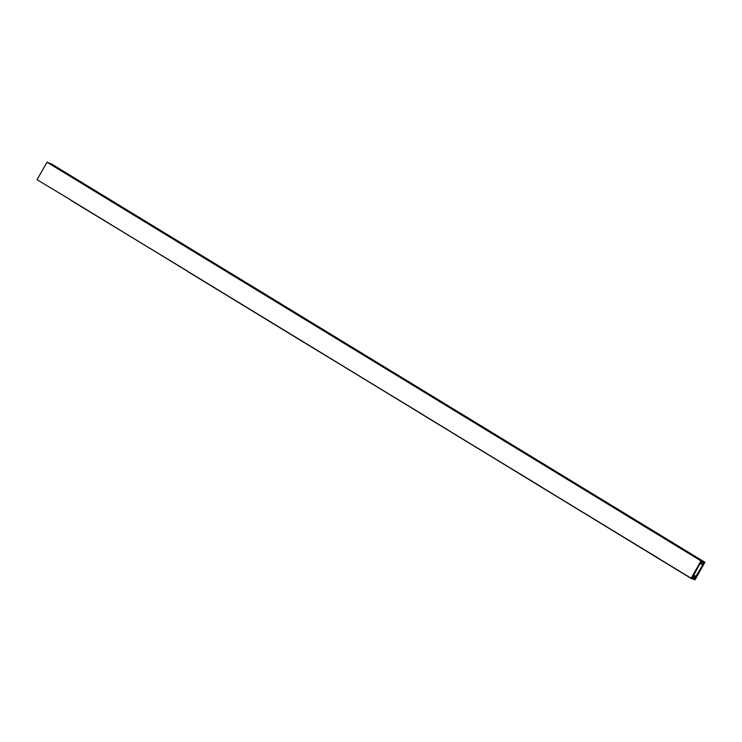 <?xml version="1.0" encoding="UTF-8"?>
<svg xmlns="http://www.w3.org/2000/svg" width="742" height="742" viewBox="0 0 742 742"><rect width="100%" height="100%" fill="white"/><g stroke="black" fill="none" stroke-linecap="round" stroke-linejoin="round"><path stroke-width="1.11" d="M700.828 568.52L698.658 573.056L698.231 572.796M698.046 573.807L695.004 579.112M695.319 578.111L695.05 579.131M701.941 567.278L703.991 563.53L701.802 567.185M701.431 567.463L700.467 569.262M700.819 561.963L703.648 563.688A1.104 0.473 121.4 0 0 703.166 564.282A1.104 0.473 121.4 0 0 702.943 564.82L700.263 563.197M50.957 163.611L704.9 562.269L50.957 163.611L50.326 163.954L704.269 562.594L704.9 562.269L695.022 579.799L691.043 578.389L69.034 199.014M697.693 566.916L695.078 572.546L697.174 567.834M694.206 573.019L694.568 573.492L693.167 576.089L691.674 577.73L694.633 572.323M699.725 563.299L698.658 565.172M37.119 179.555L47.136 162.081L701.403 560.869L700.55 562.445A1.104 0.473 -58.6 0 1 700.3 563.132A1.104 0.473 -58.6 0 1 699.938 563.623L693.668 575.504L693.612 576.163L695.291 576.84L695.885 576.395L693.863 575.161M423.71 415.418L540.937 486.594M306.001 343.657L423.228 414.843M304.433 342.702L305.518 343.082M70.583 200.145L187.809 271.322M37.1 179.731L70.1 199.561M701.069 560.739L691.043 578.389L659.128 558.93M541.419 487.179L658.646 558.355M47.136 162.081L701.403 560.869L47.46 162.21M693.251 576.478L695.254 577.276L694.651 578.927L692.101 577.907L693.251 576.478M697.489 567.37L697.489 567.964M699.91 563.419L698.936 565.348M694.633 573.278L694.716 572.37M50.53 163.639L704.464 562.297L50.53 163.639M50.595 163.5L704.529 562.176M701.403 560.906L704.269 562.594M704.492 562.788L701.236 561.221M701.209 561.267L704.316 563.104M704.269 563.141L701.19 561.304M701.162 561.351L704.037 563.048M703.991 563.076L703.666 563.66L700.838 561.926M700.225 563.252L702.943 564.82M702.906 564.885L700.114 563.41M700.086 563.447L702.711 564.996M702.683 565.024L695.885 576.395M700.643 569.411L697.74 573.612L698.658 573.056M701.533 567.528L701.069 568.669M698.185 573.891L695.644 578.315M693.139 579.085L693.835 579.511M50.623 163.481L704.566 562.139M304.424 342.702L188.292 271.906M423.728 415.242L539.87 486.047M541.437 487.002L657.579 557.808M659.146 558.763L691.062 578.213M46.978 162.201L700.921 560.859M70.601 199.969L186.743 270.774M188.31 271.73L304.452 342.526M306.019 343.49L422.161 414.286M693.557 575.783L695.291 576.84M692.295 577.489L694.651 578.927M692.972 576.376L692.471 576.07M692.648 575.764L693.167 576.089M694.568 573.492L694.095 573.204M50.567 163.602L704.501 562.26M50.484 163.676L704.418 562.334M694.345 576.914L695.282 577.48M692.87 576.775L695.087 578.129M692.332 577.415L694.725 578.871M695.022 578.157L692.824 576.822L695.05 578.166M692.805 576.849L694.994 578.185M692.731 576.924L694.939 578.268M692.713 576.951L694.939 578.306L692.713 576.951M692.666 577.007L694.985 578.417"/></g></svg>

